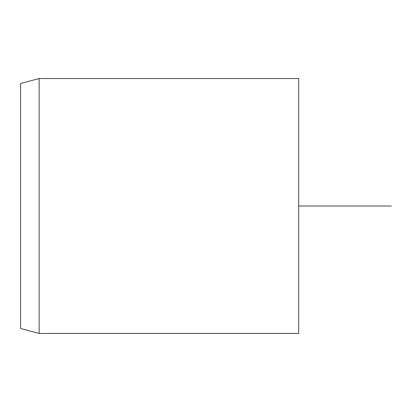 <?xml version="1.0" encoding="UTF-8"?>
<svg xmlns="http://www.w3.org/2000/svg" width="412" height="412" viewBox="0 0 412 412"><rect width="100%" height="100%" fill="white"/><g stroke="black" fill="none" stroke-linecap="round" stroke-linejoin="round"><path stroke-width="0.62" d="M20.6 147.275L20.6 328.493L39.14 333.463L39.14 78.538L20.6 83.507L20.6 147.275M39.14 333.463L298.7 333.463L298.7 78.538L39.14 78.538M298.7 206L391.4 206"/></g></svg>

